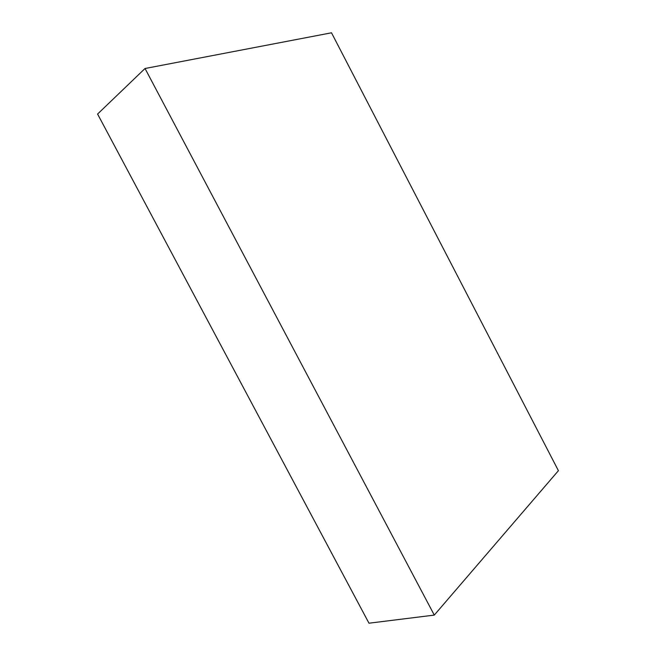 <?xml version="1.0" encoding="UTF-8"?>
<svg xmlns="http://www.w3.org/2000/svg" width="656" height="656" viewBox="0 0 656 656"><rect width="100%" height="100%" fill="white"/><g stroke="black" fill="none" stroke-linecap="round" stroke-linejoin="round"><path stroke-width="0.98" d="M145.033 68.503L331.51 32.8L558.412 470.68L434.288 615.098L368.984 623.2L97.588 114.046L145.033 68.503L434.288 615.098"/></g></svg>
